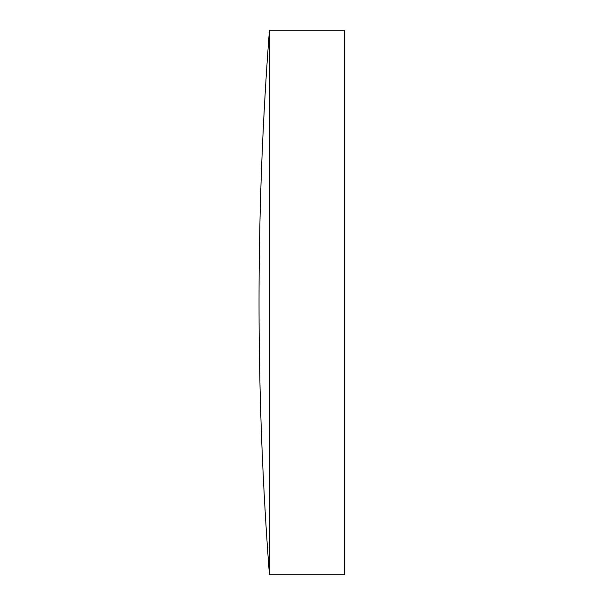 <?xml version="1.0" encoding="UTF-8"?>
<svg xmlns="http://www.w3.org/2000/svg" width="605" height="605" viewBox="0 0 605 605"><rect width="100%" height="100%" fill="white"/><g stroke="black" fill="none" stroke-linecap="round" stroke-linejoin="round"><path stroke-width="0.91" d="M269.437 302.5L269.437 30.25A3571.406 3571.406 0 0 0 269.437 574.75L269.437 302.5M269.437 574.75L344.797 574.75L344.797 30.25L269.437 30.25"/></g></svg>
